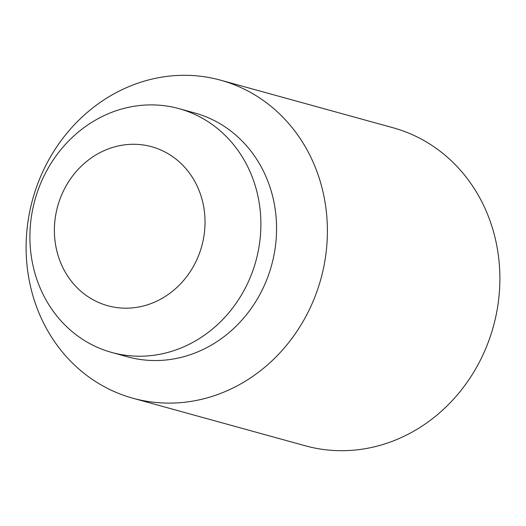<?xml version="1.0" encoding="UTF-8"?>
<svg xmlns="http://www.w3.org/2000/svg" width="526" height="526" viewBox="0 0 526 526"><rect width="100%" height="100%" fill="white"/><g stroke="black" fill="none" stroke-linecap="round" stroke-linejoin="round"><path stroke-width="0.79" d="M55.815 246.142A82.477 74.751 -74.6 0 0 144.308 305.731A82.477 74.751 -74.6 0 0 203.608 206.317A82.477 74.751 -74.6 0 0 115.122 146.728A82.477 74.751 -74.6 0 0 55.815 246.142M220.624 80.189L393.113 127.779A164.954 149.502 105.4 0 1 499.7 286.762A164.954 149.502 105.4 0 1 378.424 445.792A164.954 149.502 105.4 0 1 305.376 445.811L132.887 398.221A164.954 149.502 105.4 0 1 26.3 239.238A164.954 149.502 105.4 0 1 147.576 80.208A164.954 149.502 105.4 0 1 220.624 80.189A164.954 149.502 105.4 0 1 327.211 239.172A164.954 149.502 105.4 0 1 205.936 398.208A164.954 149.502 105.4 0 1 132.887 398.221M179.031 108.645L194.712 112.972A126.464 114.615 105.4 0 1 276.426 234.852A126.464 114.615 105.4 0 1 183.449 356.779A126.464 114.615 105.4 0 1 127.443 356.792L111.762 352.466A126.464 114.615 105.4 0 1 30.048 230.579A126.464 114.615 105.4 0 1 123.025 108.652A126.464 114.615 105.4 0 1 179.031 108.645A126.464 114.615 105.4 0 1 260.745 230.526A126.464 114.615 105.4 0 1 167.768 352.453A126.464 114.615 105.4 0 1 111.762 352.466"/></g></svg>
